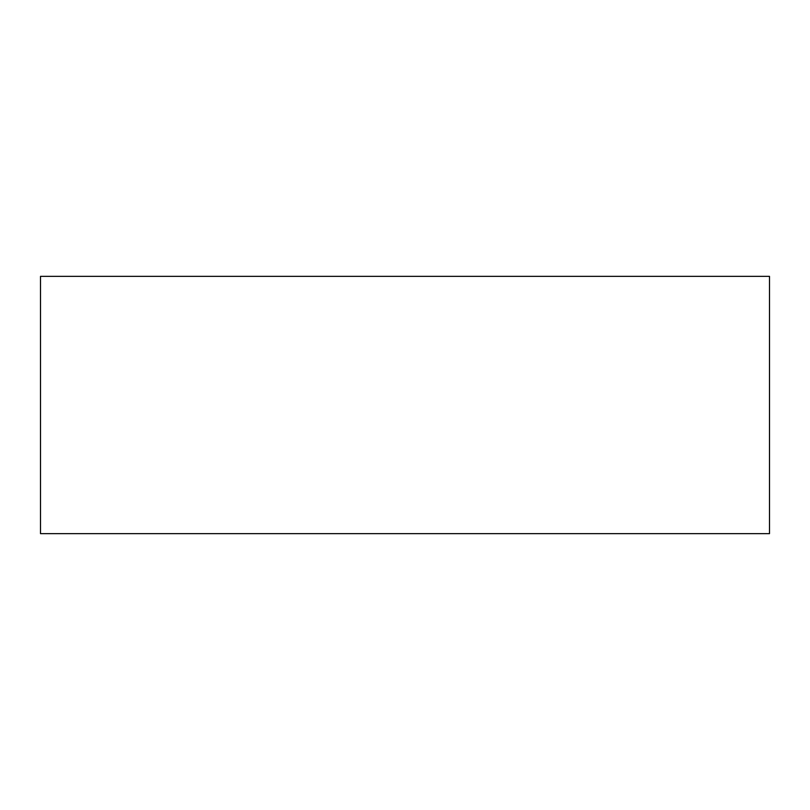 <?xml version="1.0" encoding="UTF-8"?>
<svg xmlns="http://www.w3.org/2000/svg" width="810" height="810" viewBox="0 0 810 810"><rect width="100%" height="100%" fill="white"/><g stroke="black" fill="none" stroke-linecap="round" stroke-linejoin="round"><path stroke-width="1.21" d="M769.5 533.648L40.5 533.648L40.5 276.352L769.5 276.352L769.5 533.648M162.425 276.352L707.646 276.352"/></g></svg>
